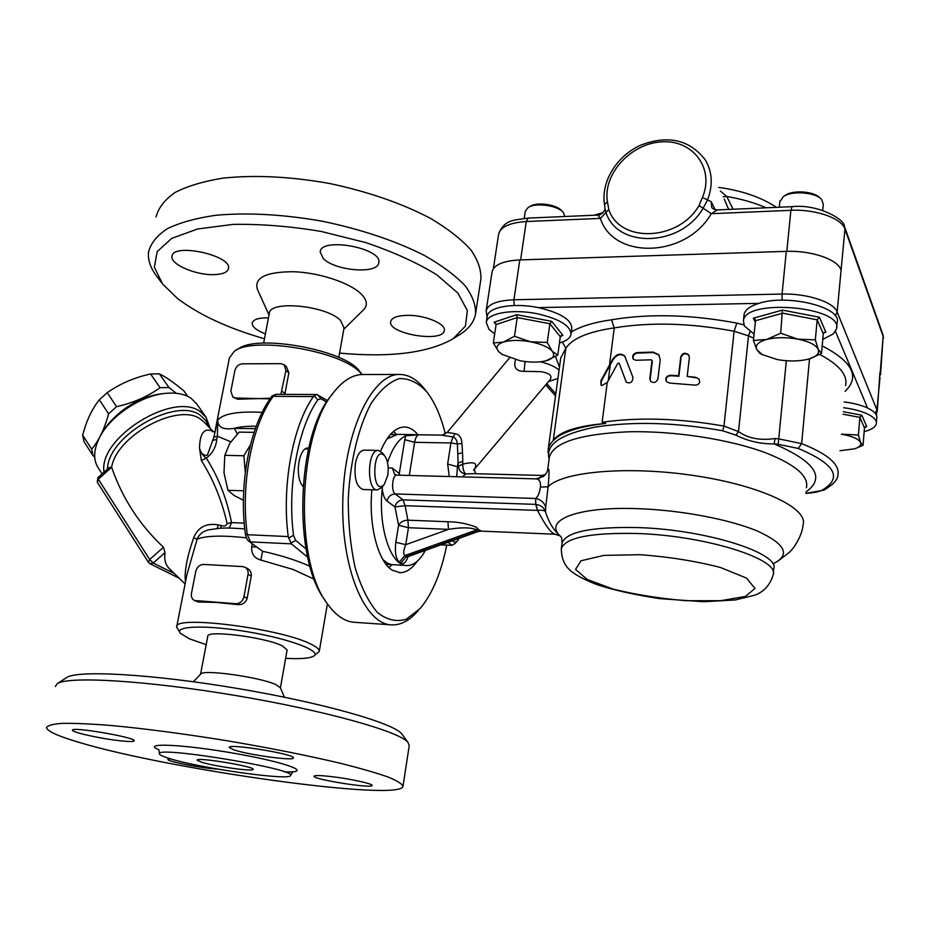 <?xml version="1.0" encoding="UTF-8"?>
<svg xmlns="http://www.w3.org/2000/svg" width="930" height="930" viewBox="0 0 930 930"><rect width="100%" height="100%" fill="white"/><g stroke="black" fill="none" stroke-linecap="round" stroke-linejoin="round"><path stroke-width="1.4" d="M880.013 377.475L876.909 409.886L837.151 312.015L844.952 229.082L883.14 336.346L880.536 374.837M840.918 269.747C837.628 259.354 811.169 250.31 786.303 251.367L782.072 294.054L513.93 299.786L519.8 259.923L786.303 251.367M877.281 411.444L879.908 372.512M519.8 259.923C503.246 260.842 494.016 264.759 492.098 271.665L492.051 271.955M559.163 435.879C552.769 440.064 549.107 444.575 548.177 449.411L560.72 358.027L565.847 348.25L553.28 440.239L559.163 435.879C569.137 429.974 584.679 425.824 605.779 423.452L602.14 422.232C639.05 417.035 679.656 418.314 723.97 426.091L738.513 431.59L748.499 335.846L753.684 338.101M553.28 440.239C560.011 431.45 577.507 425.859 605.779 423.452M774.992 438.518C760.252 440.704 748.092 438.402 738.513 431.59L735.932 435.147C747.743 441.122 760.496 444.04 774.179 443.901L774.992 438.518L778.736 438.879L786.327 360.735M549.153 458.862C545.154 444.691 560.546 434.101 595.328 427.091C633.225 421.197 675.668 422.429 722.657 430.776L735.932 435.147M549.142 458.932L547.979 450.899M607.244 382.509L601.815 385.625L600.978 385.032L600.885 380.73L612.672 359.271C616.52 353.888 620.531 352.796 624.681 355.981L632.946 377.406C632.633 382.311 630.4 383.892 626.25 382.16L619.194 363.235L617.753 363.409L607.244 382.509L602.14 422.232M562.371 342.054L565.847 348.25C572.287 338.439 588.423 331.65 614.253 327.895L609.476 365.165M750.045 331.708L748.499 335.846L734.119 331.243C690.525 323.047 650.57 321.931 614.253 327.895L611.545 319.792C594.096 322.28 580.692 326.325 571.311 331.94M441.343 435.159L452.968 436.926C455.409 437.728 456.886 440.088 457.386 443.994L450.911 442.971L447.644 464.105L449.271 476.532M447.644 464.105L457.479 466.697L458.037 462.989L458.432 466.221C459.048 470.789 461.501 473.347 465.767 473.916C463.896 472.545 462.884 469.301 462.722 464.186L457.479 466.697L456.642 476.741M462.303 476.892L465.767 473.916L473.324 473.661M475.649 473.719L474.23 469.325L473.568 470.243M474.195 469.452C478.206 463.024 474.381 461.268 462.722 464.186L462.791 461.338L458.037 462.989L457.793 453.968L462.536 452.689L461.943 443.424L457.386 443.994L457.793 453.968M462.791 461.338L462.536 452.689M461.943 443.424C461.617 437.763 459.408 434.531 455.316 433.729L447.237 432.404L442.122 435.147M447.237 432.404L509.5 357.911M409.281 475.463L414.606 442.32C415.512 437.53 417.035 435.019 419.186 434.787L442.459 435.124L446.133 432.95M455.316 433.729L452.968 436.926L450.911 442.971L414.606 442.32L404.806 439.704L399.296 473.544L392.414 468.139L388.205 467.778M479.915 530.891L407.724 556.71L404.724 555.605C403.143 553.827 403.481 550.188 405.736 544.689L408.444 527.705L448.458 529.368C461.582 527.194 471.057 527.368 476.858 529.891L477.636 529.077L481.275 531.123L478.776 529.984L476.486 527.31C467.453 523.695 457.944 521.846 447.946 521.753L407.886 520.172C403.585 520.323 400.481 522.021 398.575 525.264L395.831 542.271C394.657 552.118 395.843 558.744 399.365 562.15L400.877 563.15C403.655 564.58 406.073 562.383 408.131 556.558M477.636 529.077L476.486 527.31M557.744 533.622L557.535 533.402C552.583 528.438 548.607 521.393 545.608 512.291L545.503 511.907C544.283 507.803 541.121 505.304 536.017 504.386L403.039 499.863C398.784 500.166 396.087 502.514 394.959 506.908L398.575 525.264L408.444 527.705L407.886 520.172L405.085 505.699L394.959 506.908L387.02 501.061C388.159 496.62 390.891 494.237 395.18 493.935C390.833 491.203 392.379 474.509 396.912 475.125L536.052 478.88C539.388 479.171 540.841 481.891 540.435 487.041C539.621 492.819 538.017 496.62 535.61 498.468C540.749 499.468 544.097 502.386 545.678 507.222L548.107 486.809C549.409 472.521 549.27 466.802 547.712 469.638L547.491 470.824M399.726 475.195L399.296 473.544M545.399 474.672L541.504 475.439L539.179 478.543M478.38 531.542L481.275 531.123M537.447 510.384L535.726 504.351L535.61 498.468L395.18 493.935L403.039 499.863L405.085 505.699L537.54 510.396C545.143 525.066 550.92 533.006 554.873 534.215L559.767 535.692M447.946 521.753L448.458 529.368L405.736 544.689L395.831 542.271M536.017 504.386L537.54 510.396C542.318 509.954 544.98 510.477 545.503 511.942L545.678 507.222M540.435 487.041L548.107 486.809C562.173 471.638 627.39 465.593 693.978 475.555C760.659 485.355 808.53 508.233 803.043 524.764C802.358 535.308 794.057 548.142 789.361 552.35L777.747 561.278M547.421 471.068L547.712 469.638M515.557 359.759C513.255 367.443 516.092 371.303 524.078 371.337L540.911 371.663C549.886 373.244 552.85 376.034 549.816 380.033L474.184 469.511M524.078 371.337L525.055 361.538M419.105 434.787L405.666 435.775C398.389 439.274 392.344 448.214 387.543 462.582M382.544 486.483L382.276 488.61C377.824 527.624 390.984 566.556 407.049 565.556C413.827 565.44 419.918 560.395 425.336 550.432M390.368 434.519L395.227 434.566M390.809 564.475L385.962 564.208M415.675 434.659L397.622 434.368L386.938 438.983M382.835 559.511L387.275 563.045L391.158 564.568L406.305 565.51M387.996 437.472L389.519 436.961M385.276 561.697L383.788 561.092M695.687 377.289L698.942 379.056L699.709 381.719C699.116 384.102 697.477 385.241 694.803 385.113L669.437 383.044L666.473 381.614C664.95 378.115 666.24 375.987 670.344 375.243L678.575 375.732L680.772 356.783C682.527 352.889 685.154 352.249 688.653 354.865L689.374 357.446L687.2 376.429L695.687 377.289L698.942 379.068M652.011 360.654L651.209 359.794L635.934 360.282L633.272 359.213C631.9 355.969 633.109 353.772 636.876 352.61L653.046 352.075L658.777 354.679L660.207 359.817L657.952 378.731C656.336 382.579 653.883 383.439 650.582 381.288L649.826 378.65L652 360.387M666.485 381.637C665.473 378.266 666.868 376.29 670.681 375.72L678.9 376.22L681.097 357.271C682.841 353.388 685.468 352.749 688.967 355.365L688.653 354.876M687.2 376.429L696.012 377.778M633.342 359.294C632.447 356.109 633.737 354.051 637.224 353.098L653.383 352.563L659.103 355.155M650.616 381.347L650.163 379.115L652.337 361.131M626.32 382.242L619.136 363.107M601.082 385.148L601.268 381.207L613.044 359.771C616.892 354.388 620.891 353.284 625.041 356.457L625.088 356.527M610.254 364.897L608.232 380.684M603.105 212.575L593.921 215.249M604.942 208.029L604.988 208.715C606.104 208.925 601.338 215.876 597.723 215.086L602.477 213.179M733.073 209.215L726.76 196.474L720.378 191.045M498.573 234.383L498.62 234.081C504.409 219.143 514.313 220.27 528.135 218.097L597.723 215.086L600.396 218.399C613.254 259.772 685.852 258.087 711.264 213.702L717.344 209.913L792.035 206.669M723.168 196.8L726.76 196.474C741.512 199.008 754.649 202.787 766.169 207.785M724.272 199.09L728.643 209.413M786.815 251.356L790.884 210.32L711.264 213.702L703.127 208.215L707.37 200.299C713.124 185.489 712.427 172.015 705.277 159.867C689.595 139.64 668.042 134.757 640.607 145.196C616.66 156.007 600.768 181.757 604.512 204.519L607.476 201.891C602.57 174.538 630.494 143.487 661.544 141.872C692.734 139.442 714.833 168.4 702.429 197.462L711.183 201.659L711.787 207.483C712.624 208.785 714.414 209.599 717.169 209.913M493.388 268.631L498.62 234.081C500.584 226.827 509.803 222.654 526.252 221.538L600.396 218.399L605.988 212.482C617.392 248.729 680.923 247.008 703.127 208.215L699.058 205.483C678.447 241.463 619.461 243.183 608.801 209.506L607.476 201.891M605.058 208.925L605.988 212.482L608.801 209.506M604.547 204.681L605.058 208.948M822.771 339.369L833.257 333.963L836.465 329.034C844.242 306.644 745.244 297.984 743.43 320.641L744.302 325.849L754.102 334.114M743.954 315.7L744.116 314.235C745.209 309.737 750.115 306.121 758.834 303.378C787.489 293.648 842.836 307.412 837.035 322.559L836.628 327.162M762.635 354.772L759.891 353.412L756.834 349.738L762.263 354.562L777.154 359.526C788.175 361.491 798.265 361.433 807.438 359.387L809.112 358.934C816.68 356.585 819.714 353.365 818.202 349.285C815.784 344.832 808.984 341.45 797.789 339.125C786.28 337.102 775.922 337.206 766.692 339.438C758.113 341.926 754.823 345.367 756.834 349.738L753.44 340.461L766.692 339.438L780.7 333.219L797.789 339.125L815.331 339.857L818.202 349.285L821.492 353.47L809.391 358.852M819.807 197.881C814.506 191.347 793.069 189.72 785.42 195.242L783.397 196.556C791.895 190.406 815.808 192.243 821.667 199.52L823.306 204.298L822.725 210.459M779.852 201.775L783.397 196.556M753.44 340.461L755.486 320.734L782.676 313.166L817.179 319.827L823.283 333.754L821.492 353.47M823.283 333.754L824.689 332.231L825.875 332.208L819.388 317.235L817.179 319.827L815.331 339.857M819.388 317.235L782.386 310.085L780.7 333.219M755.486 320.734L755.16 319.478L753.265 318.246L755.334 322.199M559.43 343.007C566.265 341.054 570.113 338.218 570.962 334.498C570.88 325.849 559.662 318.932 537.308 313.759C512.721 308.655 487.099 313.201 486.285 322.303L488.924 329.29L494.69 333.917M487.157 316.572L487.192 316.293C488.029 307.109 513.627 302.494 538.179 307.598C560.523 312.794 571.718 319.746 571.787 328.464L571.043 333.893M502.235 354.481L498.689 351.633L502.107 354.4L520.161 360.77C530.286 362.561 538.958 362.561 546.177 360.77L546.631 360.642C553.397 358.492 555.268 355.353 552.222 351.238C548.421 347.099 541.19 343.949 530.542 341.775C519.731 339.892 510.698 339.985 503.467 342.054C496.887 344.367 495.295 347.553 498.689 351.633L493.33 342.984L503.467 342.054L514.488 336.276L530.542 341.775L547.247 342.461L552.222 351.238L557.768 355.121L545.922 360.84M562.452 211.621L561.778 210.912C557.035 204.495 536.738 201.624 530.03 206.414L528.624 207.251M525.252 211.354L528.066 207.576C535.506 202.263 558.105 205.449 563.371 212.575L564.824 216.504M493.33 342.984L496.097 324.547L517.22 317.56L549.874 323.756L560.302 336.707L557.768 355.121M560.302 336.707L562.848 335.253L551.711 321.338L549.874 323.756L547.247 342.461M551.711 321.338L516.696 314.689L517.22 317.56L514.488 336.276M496.097 324.547L495.562 323.024L494.074 322.222L496.097 324.524M844.196 401.911C853.624 403.167 861.413 405.201 867.585 408.014C874.386 411.281 877.443 414.664 876.746 418.186L876.386 422.557M864.168 431.648C871.294 429.765 875.328 427.184 876.281 423.917C876.978 420.418 873.921 417.059 867.12 413.815C860.936 411.014 853.124 408.991 843.696 407.724M839.988 450.713L854.565 448.818C859.564 447.191 861.564 445.075 860.552 442.471C858.681 439.111 852.915 436.461 843.243 434.519L841.406 434.205M843.138 414.222L859.878 417.372L864.47 427.881L863.04 445.296L855.53 448.493M864.47 427.881L866.713 426.486L861.819 415.199L859.878 417.372L858.402 435.042L860.552 442.471L863.04 445.296M841.418 434.136L858.402 435.042M159.425 373.848L150.59 373.976L160.111 387.705L168.946 387.508L159.425 373.848C165.947 377.045 174.084 382.707 183.838 390.821L187.732 396.366M168.946 387.508L176.235 393.285M150.59 373.976C134.478 377.475 120.017 383.706 107.229 392.669L99.324 399.795C91.919 409.084 86.374 420.872 82.665 435.182L84.037 441.727L93.035 455.712L91.71 449.202C99.045 440.32 104.672 428.532 108.612 413.827L116.576 406.654C133.071 402.969 147.591 396.657 160.111 387.705M107.229 392.669L116.576 406.654M99.324 399.795L108.612 413.827M82.665 435.182L91.71 449.202M94.709 456.921L93.035 455.712M143.511 398.668C132.548 402.946 122.876 409.212 114.495 417.442M388.891 567.498L391.972 564.719M396.401 434.415L393.518 431.427M417.14 561.336C411.827 568.881 406.108 572.671 399.958 572.682L392.204 570.148C378.057 561.778 368.489 525.438 371.872 489.761M380.591 451.143C387.45 435.17 395.436 427.126 404.538 426.998C409.374 427.161 413.838 429.73 417.954 434.728M332.533 393.913L331.673 395.041C296.484 434.984 292.485 558.616 325.058 600.245M390.228 624.762L355.574 622.379C345.472 622.1 336.102 615.951 327.488 603.93C293.764 561.278 297.821 432.927 334.172 391.751C343.542 380.103 353.272 374.348 363.374 374.499L399.365 374.453M446.749 545.096C441.134 572.892 432.287 593.991 420.221 608.429L406.352 619.24C396.529 622.17 386.915 619.95 377.51 612.591C368.594 602.21 361.177 587.365 355.248 568.056C350.552 546.724 348.215 523.625 348.262 498.759C350.133 461.478 358.434 427.219 370.954 403.701C379.882 390.24 389.345 381.87 399.354 378.568C409.281 378.324 418.5 382.835 427.021 392.123C434.822 402.295 440.913 416.187 445.284 433.799M377.394 489.936L363.142 489.494C356.562 487.076 353.981 478.427 355.4 463.535C357.108 455.002 360.003 450.539 364.095 450.132L378.347 450.422C367.245 449.144 366.246 490.773 377.394 489.936L381.649 487.553L384.241 484.46C370.884 498.236 372.244 441.913 384.927 456.188C387.891 460.827 388.845 467.197 387.775 475.311L384.241 484.46M426.068 390.937L424.417 388.891C417.128 379.603 409.084 374.79 400.295 374.453C373.035 372.744 344.879 429.288 342.856 498.596C340.508 567.893 365.072 625.53 392.414 624.913C401.214 624.937 409.549 620.45 417.419 611.463L418.082 610.743M254.099 432.357L239.091 432.125L229.629 443.598L224.804 455.328L223.991 472.789L227.931 490.296L234.244 495.585L243.416 500.212M243.695 490.808L227.931 490.296M250.472 444.796L243.858 455.758L245.299 472.37M243.858 455.758L224.804 455.328M384.927 456.188L382.486 452.968L378.347 450.422M459.025 538.435L457.56 540.783C455.84 542.655 454.189 542.643 452.596 540.725M448.086 542.33L451.841 545.329L454.991 543.597L457.351 541.004M306.04 548.944L295.682 540.435L293.508 535.273C287.161 486.239 297.925 428.102 317.746 399.877L320.99 398.714L326.709 402.12M302.982 486.297C294.287 477.52 298.704 446.749 308.411 448.039L308.725 448.051M327.616 400.714L316.793 394.518L276.466 394.332L273.211 396.354L313.41 396.564L314.189 395.715L317.746 399.877M313.41 396.564C292.776 425.58 281.546 485.855 288.219 536.575L247.322 534.715C240.347 484.577 251.879 425.045 273.211 396.354L271.153 397.296C249.763 426.184 238.533 484.542 245.381 533.994L247.322 534.715L250.554 541.899L291.322 543.841L288.219 536.575M293.508 535.273L288.567 538.145M291.322 543.841L307.714 557.186M314.189 395.715L316.793 394.518M237.371 433.88L234.209 428.346C223.386 430.09 217.887 427.37 217.713 420.197L213.854 437.228L217.399 436.228L217.713 420.197C222.944 413.734 237.778 411.118 262.202 412.374M208.785 426.824L205.856 420.569L200.799 415.687C177.27 396.087 107.973 435.24 107.427 469.139M148.44 562.336L97.29 482.193L98.313 479.194L97.883 477.683L109.252 467.488L111.623 467.255C116.796 434.833 179.525 401.9 201.019 419.546L204.054 422.057M173.922 573.345L153.252 563.034L149.66 559.476L98.313 479.194L111.623 467.267C122.365 498.341 139.651 524.997 163.482 547.235L165.04 552.606C163.982 559.604 165.563 565.115 169.772 569.137L185.105 583.912M163.482 547.235L149.66 559.476L148.509 562.441L149.823 563.638L153.252 563.034L165.04 552.606M102.114 473.893L98.627 468.464C93.186 460.513 93.384 450.422 99.208 438.216C109.717 416.129 141.465 395.018 166.528 393.274C176.77 392.46 184.965 394.146 191.138 398.331L196.765 404.015M164.552 393.483L163.82 393.564C140.895 395.192 111.984 413.943 101.44 434.182M247.194 568.346L247.647 568.602C250.414 570.346 251.612 572.834 251.251 576.065L247.136 598.304C245.648 602.791 242.498 604.895 237.685 604.605L216.109 602.419L198.357 602.001L194.8 600.722M243.962 596.688C242.718 601.187 240.033 603.535 235.918 603.721L194.324 600.489C191.94 598.99 190.999 596.607 191.487 593.34L195.765 571.38C197.02 566.986 199.636 564.673 203.635 564.44L242.846 566.602L245.834 567.66L247.775 570.253L248.24 573.136L243.962 596.688L247.136 598.304M270.06 398.865L235.86 398.017L232.814 397.029L230.861 391.123L234.848 370.64C236.034 366.513 238.568 364.246 242.474 363.816L280.767 363.653L284.115 364.781L286.394 366.629L288.858 372.86L284.824 394.367M284.115 364.781L285.952 370.524L280.86 394.355M270.514 398.214L237.545 399.237L232.814 397.029M213.063 431.764L211.866 430.881C203.961 427.858 199.845 433.624 199.508 448.179L201.38 460.571C213.156 479.101 221.747 500.108 227.141 523.602C226.292 525.903 224.328 526.554 221.235 525.566L218.201 524.904C206.239 522.846 198.044 527.159 193.626 537.842C186.849 557.628 184.14 572.31 185.5 581.913M213.854 437.228L207.437 455.072C203.693 456.002 201.043 453.712 199.508 448.179C201.043 452.875 203.298 456.165 206.262 458.072C212.424 453.549 215.946 447.295 216.806 439.297L217.399 436.228L230.814 441.785M213.261 440.297L216.806 439.297M176.735 626.576L186.93 574.577L197.114 539.156C199.067 534.413 202.833 531.321 208.436 529.879L219.224 528.31C223.584 528.228 223.746 527.438 244.776 528.903M229.268 528.054L231.535 522.602C226.711 498.399 218.294 476.892 206.262 458.072L201.38 460.571M217.283 528.473L218.201 524.904M221.235 525.566L220.631 528.228M193.626 537.842L197.114 539.156C205.89 535.668 222.305 535.215 246.38 537.796M227.141 523.602L231.535 522.602L244.218 523.148M206.181 644.676L189.383 638.794L180.618 633.481C173.015 625.82 206.774 624.716 248.775 631.981C290.765 639.131 322.454 651.384 313.608 656.173C309.55 658.394 300.227 659.114 285.638 658.347M200.555 674.215L207.774 636.353C206.065 629.668 265.968 637.329 282.557 645.978L287.103 650M314.294 579.262L293.241 569.52L260.842 560.046C254.309 558.267 251.251 553.85 251.693 546.817L256.32 547.038M314.073 655.859L319.269 651.384C319.513 649.477 316.979 647.187 311.643 644.502C282.906 628.738 172.899 614.66 176.654 627.006L179.897 632.458M215.458 429.137L229.431 357.841L234.523 351.075C253.204 336.544 337.706 350.226 358.852 371.175L362.119 374.499L359.596 371.337C346.158 350.354 257.703 333.765 238.452 348.808L235.976 350.238M310.016 566.289C296.321 560.209 280.511 555.21 262.597 551.281L249.066 541.4M245.381 533.994C246.183 537.854 247.357 540.284 248.926 541.295L262.597 551.281L260.842 560.046M169.26 758.462C200.241 768.366 292.032 781.235 290.59 775.353C295.973 768.843 155.24 745.662 159.39 753.8C159.518 754.928 162.808 756.485 169.26 758.462M201.066 762.065L197.148 760.17C195.707 756.753 255.029 766.506 253.181 769.366C254.146 771.947 213.912 766.297 201.066 762.065M193.394 681.748L200.764 674.006C202.984 669.158 259.807 677.11 275.71 684.527L280.36 687.712M233.43 749.708L229.257 747.453C227.722 743.117 295.705 754.242 293.369 757.927C294.299 761.217 247.694 754.8 233.43 749.708M120.447 740.815C101.556 738.85 71.889 732.363 72.494 730.248C70.529 726.237 136.013 737.42 134.292 740.792C133.955 741.745 129.351 741.756 120.447 740.815M217.876 769.122C203.228 768.482 166.83 761.438 167.865 759.403L170.457 758.822M330.243 776.469C348.773 778.48 373.314 783.792 372.07 785.443C372.616 788.884 312.41 779.317 314.026 776.225C314.596 775.271 320.001 775.353 330.243 776.469M79.108 742.373C58.392 736.269 47.523 731.375 46.5 727.702C47.43 725.481 52.778 724.028 62.554 723.354C74.888 723.18 91.233 723.9 111.588 725.528C145.533 728.725 184.117 733.805 227.315 740.792C270.398 748.092 308.365 755.66 341.24 763.484C360.887 768.447 376.557 772.981 388.24 777.085C397.436 780.863 402.341 783.955 402.969 786.396C400.26 801.927 169.516 769.761 79.108 742.373M55.335 686.538L57.16 683.748C67.541 675.912 145.859 680.4 235.639 695.524C325.43 710.578 399.516 731.55 407.968 742.338L409.247 745.581L403.004 786.187M402.539 734.921L401.69 733.77C393.262 723.052 322.466 702.743 237.057 688.398C151.66 673.971 76.841 669.902 66.46 677.656L66.367 677.714M344.042 327.779L340.392 320.28C325.93 305.319 269.061 300.03 269.281 313.515L263.643 343.112M323.175 258.424L320.164 251.914C320.827 236.662 382.846 248.171 378.789 262.737C378.161 274.455 334.847 271.002 323.175 258.424M214.505 274.617C196.497 275.559 170.178 264.457 172.038 256.413C172.387 242.439 232.058 255.32 228.478 268.503C227.618 272.199 222.956 274.234 214.505 274.617M265.399 333.905C256.517 330.429 252.111 326.825 252.181 323.094C253.158 319.467 258.587 317.723 268.456 317.862M406.736 315.351C424.243 314.747 446.249 323.745 444.284 330.487C443.296 343.147 387.554 333.882 390.67 321.571C391.681 317.781 397.04 315.7 406.736 315.351M475.66 313.212L480.868 279.279C481.368 269.979 477.974 260.098 470.661 249.647C461.071 239.068 447.795 228.71 430.834 218.562C402.272 203.484 368.606 191.813 329.836 183.536C290.776 176.572 255.204 174.77 223.119 178.118C203.67 181.257 187.651 186.035 175.096 192.464C164.773 199.648 158.437 207.797 156.066 216.911M458.757 335.23L460.059 334.416C468.894 328.743 474.044 321.943 475.532 314.003C475.962 305.121 472.463 295.67 465.047 285.638C455.316 275.454 441.878 265.445 424.743 255.622C395.889 240.986 361.944 229.559 322.884 221.34C283.545 214.377 247.764 212.366 215.539 215.307C196.021 218.155 179.978 222.596 167.423 228.629C157.135 235.418 150.858 243.149 148.579 251.832C147.614 260.016 150.59 268.491 157.472 277.245L161.309 282.325M264.469 338.776C227.966 328.244 198.927 314.77 177.339 298.356L162.564 283.976L154.357 267.177L157.193 251.553L171.69 238.417L197.462 229.013L232.965 224.397C260.679 223.898 290.055 226.246 321.117 231.442L365.839 242.614C393.878 252.158 417.593 262.946 436.984 274.955L457.909 293.101L467.36 310.562L465.442 326.093L453.084 338.776C428.23 352.97 390.391 357.748 339.566 353.098M269.014 314.933L257.389 289.358C253.983 277.617 266.154 271.734 293.903 271.723C319.769 272.711 350.017 282.86 361.154 293.961C367.001 299.913 367.896 305.098 363.851 309.504L363.339 310.016M640.212 554.699L603.954 555.384L581.099 560.744L575.542 569.404L587.249 579.483L613.102 589.097C635.841 594.712 660.172 598.583 686.084 600.699L720.634 600.71L745.383 596.432L754.997 588.434L746.476 578.088L720.541 567.498C695.721 561.092 668.949 556.826 640.212 554.699M773.26 572.973L773.586 569.555C781.619 553.71 707.067 529.623 638.271 527.589C591.806 526.647 566.417 531.762 562.104 542.911L561.36 548.491C561.36 558.779 564.894 566.579 571.973 571.892C577.367 575.937 585.609 580.157 596.711 584.563C613.567 590.108 634.551 594.793 659.649 598.629L703.685 601.733L735.316 599.955L754.707 595.212C763.809 591.864 769.924 585.214 773.051 575.251C781.061 559.616 706.416 535.668 637.562 533.518C591.062 532.495 565.661 537.482 561.36 548.491L561.22 549.49M560.918 536.75L560.488 536.168C561.464 536.97 561.999 539.214 562.104 542.911L561.964 543.969M773.097 563.754C790.791 555.047 785.757 544.224 757.985 531.297C730.05 519.428 680.807 510.093 637.934 508.664C575.705 506.292 542.388 520.73 560.953 536.808M880.175 373.209L883.14 336.346L882.651 333.893L844.87 227.594M835.338 315.851L837.151 312.015C833.792 302.111 807.101 293.287 782.072 294.054L782.118 300.204M876.467 415.245L876.909 409.886L875.269 413.315M514.127 305.505L513.93 299.786C497.294 300.518 488.041 304.145 486.169 310.69L486.134 310.957M835.466 331.406L867.585 408.014M538.179 307.598L758.834 303.378M821.76 490.343L824.166 489.982C833.059 484.728 837.628 479.834 837.86 475.288C840.139 464.628 828.06 454.073 801.637 443.633L778.736 438.879L778.212 444.296L798.231 448.446C835.303 464.035 843.15 478.008 821.76 490.343C818.493 491.935 813.599 492.877 807.077 493.156L805.938 493.214M798.231 448.446L801.637 443.633L809.53 358.817M819.725 354.435C839.186 364.688 847.811 375.069 845.603 385.59M806.054 491.9C825.852 477.625 815.226 461.629 774.179 443.901L778.212 444.296M823.829 490.156L807.077 493.156M722.657 430.776L723.97 426.091L734.119 331.243L736.827 323.128C691.246 314.549 649.489 313.433 611.545 319.792M743.826 324.826L736.827 323.128M845.114 391.309C860.204 376.894 852.566 361.747 822.178 345.844M555.466 356.585L559.465 367.152M396.912 475.125L394.599 474.347L392.414 468.139M478.229 530.972L406.224 556.628L400.877 563.15M399.365 562.15L404.724 555.605L476.858 529.891M547.642 470.092L549.421 456.886C553.896 442.366 580.169 434.008 628.25 431.799C674.308 430.648 731.34 439.518 767.273 453.433C795.824 464.965 808.879 476.381 806.438 487.692M555.803 393.843L546.782 383.613M548.444 381.649L557.93 378.371M559.058 370.128C555.71 366.908 549.525 364.142 540.47 361.805M405.666 435.775L404.806 439.704M382.276 488.61C382.869 494.807 384.45 498.957 387.02 501.061M520.614 259.889L526.252 221.538L528.135 218.097M790.884 210.32C815.552 209.006 841.743 218.225 844.952 229.082L844.428 226.327C844.8 219.236 817.47 203.763 792.104 206.658L790.884 210.32M715.205 209.692L711.183 201.659M702.429 197.462L699.058 205.483M782.386 310.085L753.265 318.246M823.748 332.766L825.875 332.208M516.696 314.689L494.074 322.222M560.639 335.939L562.848 335.253M861.819 415.199L843.347 411.723M865.074 426.812L866.713 426.486M320.99 398.714L317.386 394.634M290.741 543.19L295.682 540.435M255.366 428.649L234.209 428.346C239.731 426.789 247.066 426.079 256.25 426.219M206.46 417.779L200.857 412.153C174.817 390.275 98.034 437.367 104.009 472.196M148.94 562.801L149.823 563.638M237.685 604.605L235.918 603.721M251.251 576.065L248.101 574.368M196.532 601.129L198.357 602.001M285.022 393.576L282.092 391.309M288.858 372.86L285.952 370.524M235.86 398.017L237.545 399.237M252.239 543.876L251.693 546.817M284.464 771.854C313.956 773.109 289.346 763.053 236.534 753.707C183.745 744.256 140.174 742.361 158.832 749.685M492.098 271.665L486.169 310.69L487.041 317.351M807.6 493.342L805.915 493.423M472.626 473.637L473.231 473.661M472.731 473.649L541.504 475.428M406.852 556.849L407.538 556.768M557.535 533.402L560.964 536.819M480.636 531.111L554.815 534.204M547.642 470.069C547.421 471.766 546.05 473.905 543.527 476.474L536.052 478.88M555.524 395.889L545.747 384.846M386.171 564.464L388.054 564.557M390.6 434.264L392.913 434.298M883.058 335.044L883.488 338.032M718.623 187.407C741.838 190.557 761.124 197.195 776.492 207.344M744.116 314.235L743.43 320.641M762.263 354.562L759.891 353.412M779.933 200.915L779.294 207.216M487.192 316.293L486.285 322.303M502.107 354.4L501.375 353.97M525.287 211.156L524.218 218.364M399.958 572.682L399.075 572.636M305.424 448.946L308.504 449.004M441.064 544.829L451.701 545.317M271.223 397.215C271.432 396.11 273.176 395.145 276.466 394.332M210.168 428.253L205.832 416.896L196.149 403.132M97.883 477.683L97.22 482.089M150.021 563.731L178.653 577.96M245.392 567.37L247.647 568.602M213.493 431.799L203.484 421.499M212.621 431.683L214.97 431.59M327.406 603.826L319.269 651.384M287.126 649.907L280.418 687.84M292.834 771.702L290.59 775.353M159.425 753.602L158.844 749.661M66.46 677.656L57.16 683.748M401.69 733.77L407.968 742.338M280.244 687.41L284.406 697.198M344.077 327.593L338.811 357.422M453.084 338.776L460.059 334.416M343.775 329.29L363.851 309.504"/></g></svg>
